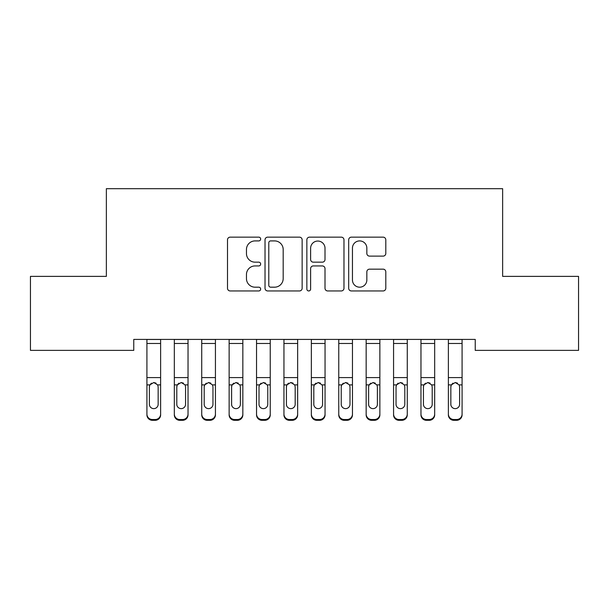 <?xml version="1.0" encoding="UTF-8"?>
<svg xmlns="http://www.w3.org/2000/svg" width="609" height="609" viewBox="0 0 609 609"><rect width="100%" height="100%" fill="white"/><g stroke="black" fill="none" stroke-linecap="round" stroke-linejoin="round"><path stroke-width="0.91" d="M260.652 239.032A1.88 1.88 0 0 0 258.772 237.152L230.187 237.152A2.687 2.687 0 0 0 227.5 239.839L227.5 288.263A2.687 2.687 0 0 0 230.187 290.95L258.772 290.95A1.88 1.88 0 0 0 260.652 289.069A1.88 1.88 0 0 0 258.772 287.182L255.072 287.182A8.61 8.61 0 0 1 246.462 278.579L246.462 274.545A8.61 8.61 0 0 1 255.072 265.935L258.772 265.935A1.88 1.88 0 0 0 260.652 264.047A1.88 1.88 0 0 0 258.772 262.167L255.072 262.167A8.61 8.61 0 0 1 246.462 253.557L246.462 249.523A8.61 8.61 0 0 1 255.072 240.913L258.772 240.913A1.88 1.88 0 0 0 260.652 239.032M383.114 256.115A2.687 2.687 0 0 0 385.801 253.428L385.801 239.839A2.687 2.687 0 0 0 383.114 237.152L351.37 237.152A2.687 2.687 0 0 0 348.683 239.839L348.683 288.263A2.687 2.687 0 0 0 351.37 290.95L383.114 290.95A2.687 2.687 0 0 0 385.801 288.263L385.801 271.85A2.687 2.687 0 0 0 383.114 269.163L369.534 269.163A2.687 2.687 0 0 0 366.839 271.85L366.839 279.988A7.194 7.194 0 0 1 359.645 287.182A7.194 7.194 0 0 1 352.451 279.988L352.451 248.114A7.194 7.194 0 0 1 359.645 240.913A7.194 7.194 0 0 1 366.839 248.114L366.839 253.428A2.687 2.687 0 0 0 369.534 256.115L383.114 256.115M475.233 339.411L133.767 339.411L133.767 350.373L30.45 350.373L30.45 276.379L106.362 276.379L106.362 188.683L502.638 188.683L502.638 276.379L578.55 276.379L578.55 350.373L475.233 350.373L475.233 339.411M302.148 239.839A2.687 2.687 0 0 0 299.453 237.152L267.716 237.152A2.687 2.687 0 0 0 265.022 239.839L265.022 288.263A2.687 2.687 0 0 0 267.716 290.95L299.453 290.95A2.687 2.687 0 0 0 302.148 288.263L302.148 239.839M309.547 237.152L341.284 237.152A2.687 2.687 0 0 1 343.978 239.839L343.978 288.263A2.687 2.687 0 0 1 341.284 290.95L327.703 290.95A2.687 2.687 0 0 1 325.008 288.263L325.008 268.622A2.687 2.687 0 0 0 322.321 265.935L313.308 265.935A2.687 2.687 0 0 0 310.62 268.622L310.62 289.069A1.88 1.88 0 0 1 308.74 290.95A1.88 1.88 0 0 1 306.852 289.069L306.852 239.839A2.687 2.687 0 0 1 309.547 237.152M270.67 240.913A1.88 1.88 0 0 0 268.79 242.801L268.79 285.301A1.88 1.88 0 0 0 270.67 287.182L274.575 287.182A8.61 8.61 0 0 0 283.185 278.579L283.185 249.523A8.61 8.61 0 0 0 274.575 240.913L270.67 240.913M325.008 248.244A7.194 7.194 0 0 0 317.814 241.05A7.194 7.194 0 0 0 310.62 248.244L310.62 259.48A2.687 2.687 0 0 0 313.308 262.167L322.321 262.167A2.687 2.687 0 0 0 325.008 259.48L325.008 248.244M146.921 385.687L146.921 414.082A5.481 5.443 -0 0 0 152.402 419.525L155.143 419.525A5.481 5.443 -0 0 0 160.624 414.082L160.624 414.866A5.481 5.443 180 0 1 155.143 420.317L155.143 419.525M158.157 404.277L158.157 386.921L158.157 404.277A4.385 4.354 180 0 1 153.773 408.631A4.385 4.354 180 0 0 158.157 404.277M149.388 405.069L149.388 404.277A4.385 4.354 180 0 0 153.773 408.631M151.481 383.152L149.875 384.896L149.388 386.509M156.064 383.152L153.773 382.513L157.67 384.896L158.157 386.921M160.624 339.411L160.624 414.866M146.921 339.411L146.921 414.082M152.402 419.525L152.402 420.317L155.143 420.317M152.402 420.317A5.481 5.443 180 0 1 146.921 414.866M146.921 384.896L149.875 384.896L149.388 386.921L149.388 404.277M149.875 384.896L153.773 382.513M174.326 385.687L174.326 414.866A5.481 5.443 180 0 0 179.807 420.317L182.548 420.317L182.548 419.525A5.481 5.443 -0 0 0 188.029 414.082L188.029 414.866A5.481 5.443 180 0 1 182.548 420.317M185.562 404.277L185.562 386.921L185.562 404.277A4.385 4.354 180 0 1 181.178 408.631A4.385 4.354 180 0 0 185.562 404.277M176.793 405.069L176.793 404.277A4.385 4.354 180 0 0 181.178 408.631M178.886 383.152L177.28 384.896L176.793 386.509M183.469 383.152L181.178 382.513L185.075 384.896L185.562 386.921M201.731 385.687L201.731 414.866A5.481 5.443 180 0 0 207.212 420.317L209.953 420.317L209.953 419.525A5.481 5.443 -0 0 0 215.434 414.082L215.434 414.866A5.481 5.443 180 0 1 209.953 420.317M212.967 404.277L212.967 386.921L212.967 404.277A4.385 4.354 180 0 1 208.582 408.631A4.385 4.354 180 0 0 212.967 404.277M204.198 405.069L204.198 404.277A4.385 4.354 180 0 0 208.582 408.631M206.291 383.152L204.685 384.896L204.198 386.509M210.874 383.152L208.582 382.513L212.48 384.896L212.967 386.921M188.029 339.411L188.029 414.866M179.807 419.525L179.807 420.317A5.481 5.443 180 0 1 174.326 414.866L174.326 414.082A5.481 5.443 -0 0 0 179.807 419.525L182.548 419.525M174.326 339.411L174.326 414.082M174.326 384.896L177.28 384.896L176.793 386.921L176.793 404.277M177.28 384.896L181.178 382.513M215.434 339.411L215.434 414.866M207.212 419.525L207.212 420.317A5.481 5.443 180 0 1 201.731 414.866L201.731 414.082A5.481 5.443 -0 0 0 207.212 419.525L209.953 419.525M201.731 339.411L201.731 414.082M201.731 384.896L204.685 384.896L204.198 386.921L204.198 404.277M204.685 384.896L208.582 382.513M229.136 385.687L229.136 414.866A5.481 5.443 180 0 0 234.617 420.317L237.358 420.317L237.358 419.525A5.481 5.443 -0 0 0 242.839 414.082L242.839 414.866A5.481 5.443 180 0 1 237.358 420.317M240.372 404.277L240.372 386.921L240.372 404.277A4.385 4.354 180 0 1 235.987 408.631A4.385 4.354 180 0 0 240.372 404.277M231.603 405.069L231.603 404.277A4.385 4.354 180 0 0 235.987 408.631M233.696 383.152L232.09 384.896L231.603 386.509M238.279 383.152L235.987 382.513L239.885 384.896L240.372 386.921M256.541 385.687L256.541 414.866A5.481 5.443 180 0 0 262.022 420.317L264.763 420.317L264.763 419.525A5.481 5.443 -0 0 0 270.244 414.082L270.244 414.866A5.481 5.443 180 0 1 264.763 420.317M267.777 404.277L267.777 386.921L267.777 404.277A4.385 4.354 180 0 1 263.392 408.631A4.385 4.354 180 0 0 267.777 404.277M259.008 405.069L259.008 404.277A4.385 4.354 180 0 0 263.392 408.631M261.101 383.152L259.495 384.896L259.008 386.509M265.684 383.152L263.392 382.513L267.29 384.896L267.777 386.921M242.839 339.411L242.839 414.866M234.617 419.525L234.617 420.317A5.481 5.443 180 0 1 229.136 414.866L229.136 414.082A5.481 5.443 -0 0 0 234.617 419.525L237.358 419.525M229.136 339.411L229.136 414.082M229.136 384.896L232.09 384.896L231.603 386.921L231.603 404.277M232.09 384.896L235.987 382.513M270.244 339.411L270.244 414.866M262.022 419.525L262.022 420.317A5.481 5.443 180 0 1 256.541 414.866L256.541 414.082A5.481 5.443 -0 0 0 262.022 419.525L264.763 419.525M256.541 339.411L256.541 414.082M256.541 384.896L259.495 384.896L259.008 386.921L259.008 404.277M259.495 384.896L263.392 382.513M283.946 385.687L283.946 414.866A5.481 5.443 180 0 0 289.427 420.317L292.168 420.317L292.168 419.525A5.481 5.443 -0 0 0 297.649 414.082L297.649 414.866A5.481 5.443 180 0 1 292.168 420.317M295.182 404.277L295.182 386.921L295.182 404.277A4.385 4.354 180 0 1 290.798 408.631A4.385 4.354 180 0 0 295.182 404.277M286.413 405.069L286.413 404.277A4.385 4.354 180 0 0 290.798 408.631M288.506 383.152L286.9 384.896L286.413 386.509M293.089 383.152L290.798 382.513L294.695 384.896L295.182 386.921M297.649 339.411L297.649 414.866M289.427 419.525L289.427 420.317A5.481 5.443 180 0 1 283.946 414.866L283.946 414.082A5.481 5.443 -0 0 0 289.427 419.525L292.168 419.525M283.946 339.411L283.946 414.082M283.946 384.896L286.9 384.896L286.413 386.921L286.413 404.277M286.9 384.896L290.798 382.513M311.351 385.687L311.351 414.866A5.481 5.443 180 0 0 316.832 420.317L319.573 420.317L319.573 419.525A5.481 5.443 -0 0 0 325.054 414.082L325.054 414.866A5.481 5.443 180 0 1 319.573 420.317M322.587 404.277L322.587 386.921L322.587 404.277A4.385 4.354 180 0 1 318.202 408.631A4.385 4.354 180 0 0 322.587 404.277M313.818 405.069L313.818 404.277A4.385 4.354 180 0 0 318.202 408.631M315.911 383.152L314.305 384.896L313.818 386.509M320.494 383.152L318.202 382.513L322.1 384.896L322.587 386.921M325.054 339.411L325.054 414.866M316.832 419.525L316.832 420.317A5.481 5.443 180 0 1 311.351 414.866L311.351 414.082A5.481 5.443 -0 0 0 316.832 419.525L319.573 419.525M311.351 339.411L311.351 414.082M311.351 384.896L314.305 384.896L313.818 386.921L313.818 404.277M314.305 384.896L318.202 382.513M338.756 385.687L338.756 414.866A5.481 5.443 180 0 0 344.237 420.317L346.978 420.317L346.978 419.525A5.481 5.443 -0 0 0 352.459 414.082L352.459 414.866A5.481 5.443 180 0 1 346.978 420.317M349.992 404.277L349.992 386.921L349.992 404.277A4.385 4.354 180 0 1 345.608 408.631A4.385 4.354 180 0 0 349.992 404.277M341.223 405.069L341.223 404.277A4.385 4.354 180 0 0 345.608 408.631M343.316 383.152L341.71 384.896L341.223 386.509M347.899 383.152L345.608 382.513L349.505 384.896L349.992 386.921M352.459 339.411L352.459 414.866M344.237 419.525L344.237 420.317A5.481 5.443 180 0 1 338.756 414.866L338.756 414.082A5.481 5.443 -0 0 0 344.237 419.525L346.978 419.525M338.756 339.411L338.756 414.082M338.756 384.896L341.71 384.896L341.223 386.921L341.223 404.277M341.71 384.896L345.608 382.513M366.161 385.687L366.161 414.866A5.481 5.443 180 0 0 371.642 420.317L374.383 420.317L374.383 419.525A5.481 5.443 -0 0 0 379.864 414.082L379.864 414.866A5.481 5.443 180 0 1 374.383 420.317M377.397 404.277L377.397 386.921L377.397 404.277A4.385 4.354 180 0 1 373.012 408.631A4.385 4.354 180 0 0 377.397 404.277M368.628 405.069L368.628 404.277A4.385 4.354 180 0 0 373.012 408.631M370.721 383.152L369.115 384.896L368.628 386.509M375.304 383.152L373.012 382.513L376.91 384.896L377.397 386.921M379.864 339.411L379.864 414.866M371.642 419.525L371.642 420.317A5.481 5.443 180 0 1 366.161 414.866L366.161 414.082A5.481 5.443 -0 0 0 371.642 419.525L374.383 419.525M366.161 339.411L366.161 414.082M366.161 384.896L369.115 384.896L368.628 386.921L368.628 404.277M369.115 384.896L373.012 382.513M393.566 385.687L393.566 414.866A5.481 5.443 180 0 0 399.047 420.317L401.788 420.317L401.788 419.525A5.481 5.443 -0 0 0 407.269 414.082L407.269 414.866A5.481 5.443 180 0 1 401.788 420.317M404.802 404.277L404.802 386.921L404.802 404.277A4.385 4.354 180 0 1 400.418 408.631A4.385 4.354 180 0 0 404.802 404.277M396.033 405.069L396.033 404.277A4.385 4.354 180 0 0 400.418 408.631M398.126 383.152L396.52 384.896L396.033 386.509M402.709 383.152L400.418 382.513L404.315 384.896L404.802 386.921M407.269 339.411L407.269 414.866M399.047 419.525L399.047 420.317A5.481 5.443 180 0 1 393.566 414.866L393.566 414.082A5.481 5.443 -0 0 0 399.047 419.525L401.788 419.525M393.566 339.411L393.566 414.082M393.566 384.896L396.52 384.896L396.033 386.921L396.033 404.277M396.52 384.896L400.418 382.513M420.971 385.687L420.971 414.866A5.481 5.443 180 0 0 426.452 420.317L429.193 420.317L429.193 419.525A5.481 5.443 -0 0 0 434.674 414.082L434.674 414.866A5.481 5.443 180 0 1 429.193 420.317M432.207 404.277L432.207 386.921L432.207 404.277A4.385 4.354 180 0 1 427.822 408.631A4.385 4.354 180 0 0 432.207 404.277M423.438 405.069L423.438 404.277A4.385 4.354 180 0 0 427.822 408.631M425.531 383.152L423.925 384.896L423.438 386.509M430.114 383.152L427.822 382.513L431.72 384.896L432.207 386.921M434.674 339.411L434.674 414.866M426.452 419.525L426.452 420.317A5.481 5.443 180 0 1 420.971 414.866L420.971 414.082A5.481 5.443 -0 0 0 426.452 419.525L429.193 419.525M420.971 339.411L420.971 414.082M420.971 384.896L423.925 384.896L423.438 386.921L423.438 404.277M423.925 384.896L427.822 382.513M448.376 385.687L448.376 414.866A5.481 5.443 180 0 0 453.857 420.317L456.598 420.317L456.598 419.525A5.481 5.443 -0 0 0 462.079 414.082L462.079 414.866A5.481 5.443 180 0 1 456.598 420.317M459.612 404.277L459.612 386.921L459.612 404.277A4.385 4.354 180 0 1 455.227 408.631A4.385 4.354 180 0 0 459.612 404.277M450.843 405.069L450.843 404.277A4.385 4.354 180 0 0 455.227 408.631M452.936 383.152L451.33 384.896L450.843 386.509M457.519 383.152L455.227 382.513L459.125 384.896L459.612 386.921M462.079 339.411L462.079 414.866M453.857 419.525L453.857 420.317A5.481 5.443 180 0 1 448.376 414.866L448.376 414.082A5.481 5.443 -0 0 0 453.857 419.525L456.598 419.525M448.376 339.411L448.376 414.082M448.376 384.896L451.33 384.896L450.843 386.921L450.843 404.277M451.33 384.896L455.227 382.513M146.921 339.472L160.624 339.472M157.67 384.896L160.624 384.896M146.921 377.595L160.624 377.595M146.921 343.476L160.624 343.476M174.326 339.472L188.029 339.472M185.075 384.896L188.029 384.896M174.326 377.595L188.029 377.595M174.326 343.476L188.029 343.476M201.731 339.472L215.434 339.472M212.48 384.896L215.434 384.896M201.731 377.595L215.434 377.595M201.731 343.476L215.434 343.476M229.136 339.472L242.839 339.472M239.885 384.896L242.839 384.896M229.136 377.595L242.839 377.595M229.136 343.476L242.839 343.476M256.541 339.472L270.244 339.472M267.29 384.896L270.244 384.896M256.541 377.595L270.244 377.595M256.541 343.476L270.244 343.476M283.946 339.472L297.649 339.472M294.695 384.896L297.649 384.896M283.946 377.595L297.649 377.595M283.946 343.476L297.649 343.476M311.351 339.472L325.054 339.472M322.1 384.896L325.054 384.896M311.351 377.595L325.054 377.595M311.351 343.476L325.054 343.476M338.756 339.472L352.459 339.472M349.505 384.896L352.459 384.896M338.756 377.595L352.459 377.595M338.756 343.476L352.459 343.476M366.161 339.472L379.864 339.472M376.91 384.896L379.864 384.896M366.161 377.595L379.864 377.595M366.161 343.476L379.864 343.476M393.566 339.472L407.269 339.472M404.315 384.896L407.269 384.896M393.566 377.595L407.269 377.595M393.566 343.476L407.269 343.476M420.971 339.472L434.674 339.472M431.72 384.896L434.674 384.896M420.971 377.595L434.674 377.595M420.971 343.476L434.674 343.476M448.376 339.472L462.079 339.472M459.125 384.896L462.079 384.896M448.376 377.595L462.079 377.595M448.376 343.476L462.079 343.476"/></g></svg>
